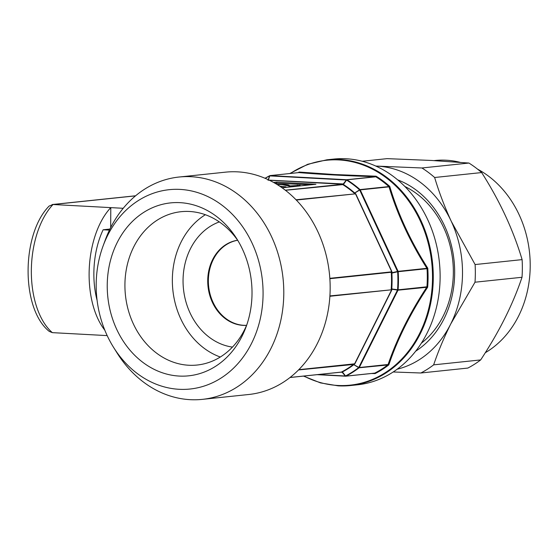 <?xml version="1.0" encoding="UTF-8"?>
<svg xmlns="http://www.w3.org/2000/svg" width="558" height="558" viewBox="0 0 558 558"><rect width="100%" height="100%" fill="white"/><g stroke="black" fill="none" stroke-linecap="round" stroke-linejoin="round"><path stroke-width="0.84" d="M404.885 186.505A88.652 73.642 84 0 1 453.347 272.36A88.652 73.642 84 0 1 421.325 343.212M397.673 179.864A93.36 77.555 84 0 1 454.665 272.848A93.36 77.555 84 0 1 415.654 351.205M362.205 161.255L387.126 158.639L431.585 160.467L468.929 163.048A113.916 94.63 84 0 1 481.652 172.561C499.794 201.006 513.276 230.022 522.107 259.623A113.916 94.63 84 0 1 522.351 268.461A113.916 94.63 84 0 1 522.016 277.277L475.004 282.209A113.916 94.63 -96 0 0 475.339 273.399A113.916 94.63 -96 0 0 475.102 264.555L451.31 221.4A102.784 85.381 -96 0 0 377.459 166.151A102.784 85.381 -96 0 0 375.855 166.082M485.293 352.726A101.5 84.314 -96 0 0 530.1 260.223A101.5 84.314 -96 0 0 477.522 169.123M460.043 162.322A101.5 84.314 -96 0 0 446.219 160.216A101.5 84.314 -96 0 0 435.094 160.495L434.054 160.606M522.016 277.277C512.969 304.25 499.187 331.801 480.668 359.924A113.916 94.63 84 0 1 467.855 368.064L420.851 372.995A113.916 94.63 -96 0 0 433.657 364.855C438.128 351.568 443.833 337.918 450.773 323.905A102.784 85.381 -96 0 0 451.31 221.4C444.51 206.6 438.951 191.966 434.64 177.5A113.916 94.63 -96 0 0 421.918 167.979L375.813 166.061M179.174 376.064A86.936 72.219 -96 0 0 245.911 327.316A86.936 72.219 -96 0 0 236.585 238.468A86.936 72.219 -96 0 0 180.081 202.659A86.936 72.219 -96 0 0 107.234 285.459A86.936 72.219 -96 0 0 179.174 376.064M238.113 240.958A77.088 64.037 -96 0 0 189.518 211.482A77.088 64.037 -96 0 0 181.064 211.698A77.088 64.037 -96 0 0 125.034 289.979A77.088 64.037 -96 0 0 188.709 365.246A77.088 64.037 -96 0 0 197.155 365.03A77.088 64.037 -96 0 0 246.887 324.568M237.617 240.24A42.827 35.572 -96 0 0 207.834 284.35A42.827 35.572 -96 0 0 243.162 325.377A42.827 35.572 -96 0 0 246.545 325.37M303.503 376.099L320.501 382.907L338.148 385.843L350.626 385.529L357.462 384.811A113.49 94.274 -96 0 0 439.955 269.563A113.49 94.274 -96 0 0 346.211 158.758A113.49 94.274 -96 0 0 333.775 159.072L326.932 159.79A113.49 94.274 84 0 1 339.369 159.476A113.49 94.274 84 0 1 433.113 270.281A113.49 94.274 84 0 1 350.626 385.529A113.49 94.274 84 0 1 338.19 385.843M102.993 246.224L105.246 240.086A111.774 92.851 84 0 1 179.048 177.026A111.774 92.851 84 0 1 283.792 293.215A111.774 92.851 84 0 1 202.38 399.361A111.774 92.851 84 0 1 117.096 353.005L113.623 347.46A100.217 83.247 84 0 1 96.178 284.859A100.217 83.247 84 0 1 102.993 246.224A100.217 83.247 84 0 1 196.751 192.308A100.217 83.247 84 0 1 263.076 293.857A100.217 83.247 84 0 1 206.355 385.299A100.217 83.247 84 0 1 113.623 347.46M202.38 399.361L248.749 394.499A111.774 92.851 -96 0 0 330.162 288.346A111.774 92.851 -96 0 0 225.418 172.164L179.048 177.026M298.021 172.666A109.208 90.717 84 0 1 299.214 172.059L334.368 174.514L376.099 176.202L375.771 176.802L346.971 179.829A0.858 0.398 121.8 0 0 346.546 180.081L343.491 184.363L342.772 184.614L285.438 190.292M246.566 325.335A42.827 35.572 84 0 1 243.804 325.314A42.827 35.572 84 0 1 208.497 284.664A42.827 35.572 84 0 1 237.638 240.275M280.353 186.616L285.968 186.818L279.837 186.26M277.368 184.677L282.209 184.691L290.599 186.33L300.155 185.326L290.188 185.926L289.023 185.402C289.065 185.047 287.412 184.74 284.057 184.489L276.949 184.419M284.057 184.858L284.057 184.489M289.016 186.226L289.023 185.402M299.214 172.059L298.914 172.582L270.114 175.603L346.664 179.732L375.464 176.705C345.681 175.777 320.159 174.403 298.914 172.582A0.858 0.711 -96 0 0 298.816 172.582L298.816 172.582A0.858 0.711 -96 0 0 298.725 172.603M342.507 372.053A0.858 0.467 142.1 0 1 342.291 372.102L342.11 372.228A0.858 0.698 55.3 0 0 341.475 372.074L342.403 371.949L345.521 375.939A108.531 90.152 -96 0 0 358.641 367.603L388.103 364.493C396.801 339.027 409.698 313.247 426.793 287.154A0.858 0.711 -96 0 0 426.891 286.805L427.679 287.189C410.395 313.422 397.442 339.313 388.821 364.869L359.094 367.778A0.858 0.425 -127.8 0 1 358.641 367.603L353.416 364.465L358.787 367.415L397.477 290.076L391.946 289.225A0.858 0.37 -9.5 0 0 391.332 289.476L391.228 288.884A104.067 86.448 -96 0 0 391.311 272.862L398.098 271.348L426.891 268.321C409.935 241.468 397.317 214.314 389.038 186.86A0.858 0.711 -96 0 0 388.828 186.574L389.756 186.414C398.007 214.077 410.681 241.349 427.777 268.238L426.989 268.684L397.645 271.753L392.037 273.057L391.311 272.862L391.423 272.234L329.869 278.693M345.821 376.183L374.439 373.176A0.858 0.711 -96 0 0 374.739 373.114L375.06 373.602L371.558 373.49M268.042 180.297L269.563 175.937A0.858 0.453 -116.9 0 1 269.723 175.693A0.858 0.453 -116.9 0 1 269.772 175.672M391.953 288.639L391.228 288.884L398.091 289.825L426.891 286.805M426.989 268.684A0.858 0.711 84 0 0 426.891 268.321L427.777 268.238A109.208 90.717 84 0 1 427.679 287.189L397.994 290.181L397.547 289.832A108.531 90.152 -96 0 0 397.645 271.753L359.715 190.034L354.874 192.97L354.881 193.605L354.316 193.249L359.568 189.832A0.858 0.356 -48.3 0 1 360.029 189.594L388.828 186.574M354.721 192.761L354.316 193.249A104.067 86.448 -96 0 0 342.772 184.614L346.33 180.018A0.858 0.377 35.5 0 1 346.546 180.081A108.531 90.152 -96 0 1 359.568 189.832L360.238 189.88L398.098 271.348A0.858 0.711 84 0 1 398.189 271.704A108.782 90.361 84 0 1 398.091 289.825A0.858 0.711 84 0 1 397.994 290.181L359.303 367.52A0.858 0.711 84 0 1 359.094 367.778A108.782 90.361 84 0 1 345.939 376.134A0.858 0.453 63.1 0 1 345.521 375.939A0.858 0.467 142.3 0 1 345.304 375.987L341.789 371.851A104.067 86.448 -96 0 0 353.416 364.465L298.523 369.947M282.09 187.809L315.926 184.259L276.698 182.145L273.622 182.466M310.548 184.824L274.892 183.191M276.698 182.996L276.698 182.145M290.188 186.309L290.188 185.926M297.337 185.626L297.337 185.179M387.894 364.758A0.858 0.711 84 0 0 388.103 364.493L388.821 364.869A109.208 90.717 84 0 1 375.06 373.602M375.771 176.802A0.858 0.711 84 0 0 375.464 176.705L376.099 176.202A109.208 90.717 84 0 1 389.756 186.414L389.038 186.86L360.238 189.88A0.858 0.711 84 0 0 360.029 189.594A108.782 90.361 84 0 0 346.971 179.829A0.858 0.711 84 0 0 346.664 179.732A0.858 0.474 -86.9 0 0 346.33 180.018L269.779 175.889A0.858 0.53 -160.7 0 0 269.563 175.937A108.531 90.152 -96 0 0 265.19 178.33M285.291 190.18L342.459 184.307A0.858 0.649 -46.4 0 0 343.1 184.119L342.577 183.917A0.858 0.474 -86.9 0 1 342.242 184.203L269.437 180.276M296.04 199.778L355.181 193.877L296.312 200.057M329.841 278.323L391.423 271.865L392.03 272.444L355.188 193.166M329.911 295.921L391.325 289.818L329.883 296.263M298.788 369.675L354.288 363.851L354.288 364.486L391.946 289.225M290.062 377.473L341.475 372.074L290.014 377.508M374.739 373.114L345.939 376.134A0.858 0.711 84 0 1 345.73 376.197L374.53 373.176A0.858 0.76 -91.2 0 0 374.788 373.107A108.782 90.361 -96 0 0 387.95 364.751A0.858 0.656 79 0 0 388.131 364.5M426.828 287.154A0.858 0.718 -83.1 0 0 426.94 286.805A108.782 90.361 -96 0 0 427.037 268.67A0.858 0.704 71.5 0 0 426.926 268.321M389.059 186.853A0.858 0.663 -88.4 0 0 388.877 186.574A108.782 90.361 -96 0 0 375.813 176.795A0.858 0.753 75.8 0 0 375.499 176.705M298.935 172.575A0.858 0.649 -99.3 0 0 298.823 172.582L270.016 175.603A0.858 0.711 84 0 1 270.114 175.603A0.858 0.474 -86.9 0 0 269.779 175.889L268.259 180.248M343.233 184.356L343.386 184.475A104.318 86.657 84 0 1 354.595 192.866L354.79 193.005M343.1 184.119L343.275 184.293A0.858 0.377 35.6 0 1 343.491 184.363M391.883 272.827L391.869 273.071A104.318 86.657 84 0 1 391.793 288.632L391.8 288.87M392.03 272.444L392.037 273.057M353.891 364.646A0.858 0.412 135.6 0 1 353.695 364.779A104.318 86.657 84 0 1 342.403 371.949L342.249 372.04M354.288 364.486L353.821 364.869M219.322 221.917A64.24 53.366 -96 0 0 183.47 288.953A64.24 53.366 -96 0 0 232.456 347.097M205.358 214.718A77.088 64.037 -96 0 0 172.854 290.069A77.088 64.037 -96 0 0 220.291 357.029M397.17 369.215A102.784 85.381 -96 0 0 450.773 323.905L475.004 282.209M433.657 364.855L480.668 359.924M481.652 172.561L434.64 177.5M475.102 264.555L522.107 259.623M421.918 167.979L468.929 163.048M393.188 371.977L420.851 372.995M104.813 330.176A72.805 40.183 -86.9 0 1 89.113 273.929A72.805 40.183 -86.9 0 1 110.791 207.625L110.686 227.545M107.178 335.602L52.347 332.645L49.216 331.368C20.723 308.553 21.406 233.941 49.146 206.048L53.017 204.514A72.805 40.183 93.1 0 0 31.339 270.818A72.805 40.183 93.1 0 0 52.347 332.645M97.106 300.371A64.24 35.454 -86.9 0 1 103.139 229.77L109.933 229.059M103.139 229.77L109.424 230.112M123.206 208.294L53.017 204.514L135.517 195.858M303.901 376.057A113.065 93.918 -96 0 0 337.778 385.459A113.065 93.918 -96 0 0 432.513 277.779A113.065 93.918 -96 0 0 338.957 159.944A113.065 93.918 -96 0 0 290.327 173.475M345.555 376.197L317.174 374.662M265.071 178.281A108.782 90.361 84 0 1 269.647 175.749M318.416 374.537L345.304 375.987A0.858 0.474 -86.9 0 0 345.597 376.204A0.858 0.858 0 0 0 345.73 376.197A0.858 0.711 84 0 1 345.639 376.197A0.858 0.474 -86.9 0 1 345.597 376.204L317.153 374.669M340.066 372.263L342.11 372.228M391.842 289.916L354.804 363.955M355.697 193.731L391.939 271.711M342.577 183.917L268.6 180.108M269.807 175.665A0.858 0.711 84 0 1 270.016 175.603A0.858 0.858 0 0 0 269.723 175.693L265.043 178.267M326.932 159.79L307.688 164.296L289.797 173.531M290 377.515L341.343 372.13M135.608 195.781L52.18 204.535"/></g></svg>
